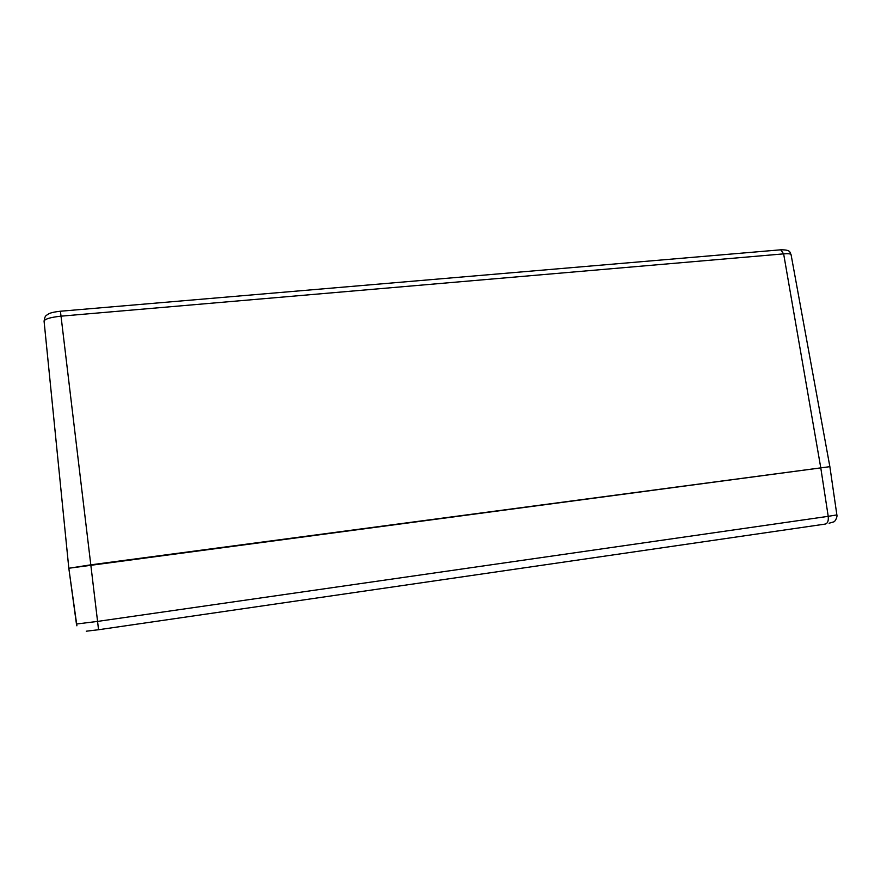 <?xml version="1.0" encoding="UTF-8"?>
<svg xmlns="http://www.w3.org/2000/svg" width="881" height="881" viewBox="0 0 881 881"><rect width="100%" height="100%" fill="white"/><g stroke="black" fill="none" stroke-linecap="round" stroke-linejoin="round"><path stroke-width="1.32" d="M90.798 564.831L829.869 466.666L68.817 568.245L90.798 564.831L61.02 316.169L783.638 253.871C788.253 253.508 790.731 253.772 791.072 254.664L829.869 466.666L836.873 514.911L828.217 516.332C828.658 520.825 827.666 523.402 825.244 524.074L98.54 629.739L97.571 621.413L76.449 624.023L76.9 625.829L68.817 568.245L44.072 321.147C44.887 318.955 50.536 317.292 61.02 316.169L60.415 311.235L780.72 249.808L783.638 253.871L820.751 467.69L828.217 516.332L97.571 621.413L90.798 564.831M777.681 250.061L776.315 250.182M65.712 310.784L63.895 310.938M780.313 249.841L780.72 249.808C791.182 249.719 789.64 252.318 791.072 254.664M86.283 631.203L98.54 629.739M60.415 311.235C54.159 311.918 50.107 312.876 48.257 314.11C45.724 316.004 45.041 315.277 44.072 321.147L68.817 568.234L76.449 624.023M829.098 523.226L833.701 521.882C834.88 521.904 837.589 517.081 836.873 514.911"/></g></svg>
